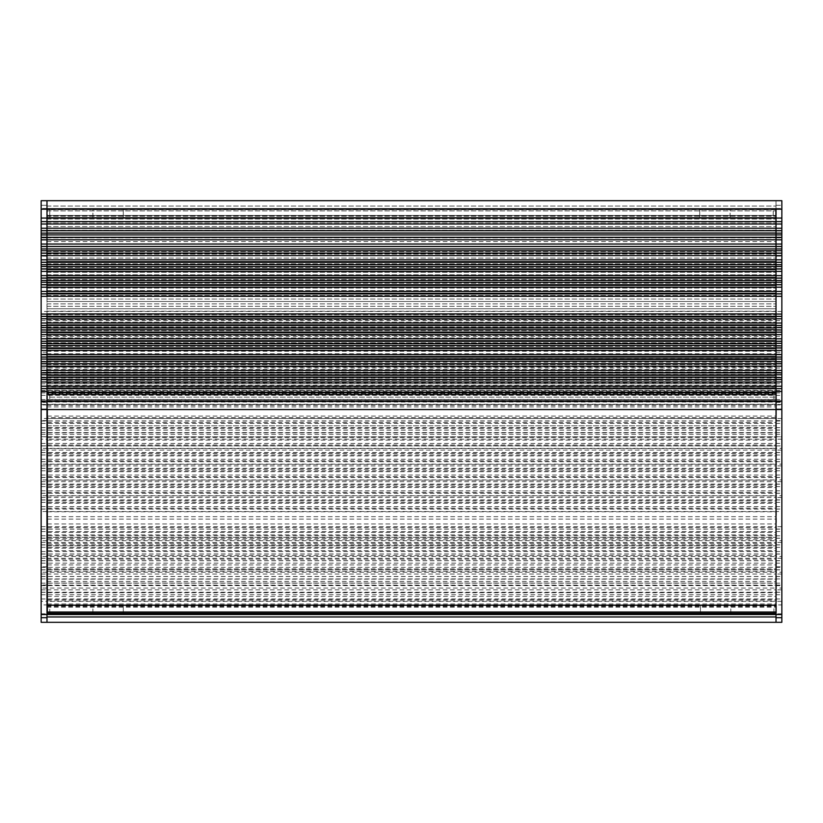 <?xml version="1.0" encoding="UTF-8"?>
<svg xmlns="http://www.w3.org/2000/svg" width="823" height="823" viewBox="0 0 823 823"><rect width="100%" height="100%" fill="white"/><g stroke="black" fill="none" stroke-linecap="round" stroke-linejoin="round"><path stroke-width="0.62" stroke-dasharray="4.12 3.09" d="M776.017 385.287L776.017 200.689L776.017 385.287L46.983 385.287L46.983 387.726L776.017 387.726L46.983 387.726L46.983 397.149L776.017 397.149L46.983 397.149L46.983 406.912L46.983 200.689L776.017 200.689L46.983 200.689L46.983 218.188L46.983 215.461L776.017 215.461L46.983 215.461L46.983 232.703L776.017 232.703L46.983 232.703L46.983 254.091L46.983 253.165L776.017 253.165M46.983 253.165L46.983 385.287M46.983 380.432L776.017 380.432L46.983 380.432M46.983 371.924L776.017 371.924L46.983 371.924M46.983 364.64L776.017 364.64L46.983 364.64M46.983 366.904L46.983 377.541L776.017 377.541L46.983 377.541L46.983 386.049L776.017 386.049L46.983 386.049L46.983 388.765L776.017 388.765L46.983 388.765L46.983 394.783L776.017 394.783L46.983 394.783L46.983 392.057L776.017 392.057L46.983 392.057L46.983 401.778L776.017 401.778L46.983 401.778L46.983 409.556L776.017 409.556L776.017 366.4L46.983 366.904L46.983 356.153L776.017 356.133L776.017 358.622L776.017 348.859L46.983 348.859L776.017 348.839L46.983 348.859L776.017 348.839L776.017 340.362L46.983 340.362L776.017 340.362L46.983 340.362L776.017 340.362L776.017 333.068L46.983 333.068L776.017 333.068L46.983 333.068L776.017 333.068L776.017 324.56L46.983 324.56L776.017 324.56L46.983 324.56L776.017 324.56L776.017 317.277L46.983 317.277L776.017 317.277L46.983 317.277L776.017 317.277L776.017 308.769L46.983 308.769L776.017 308.769L46.983 308.769L776.017 308.769L776.017 301.475L46.983 301.475L776.017 301.475L46.983 301.475L776.017 301.475L776.017 292.967L46.983 292.967L776.017 292.967L46.983 292.967L776.017 292.967L776.017 285.684L46.983 285.684L776.017 285.684L46.983 285.684L776.017 285.684L776.017 277.176L46.983 277.176L776.017 277.176L46.983 277.176L776.017 277.176L776.017 269.882L46.983 269.882L776.017 269.882L46.983 269.882L776.017 269.882L776.017 261.375L46.983 261.375L776.017 261.375L46.983 261.375L776.017 261.375L776.017 251.612L46.983 251.612L46.983 358.622L776.017 358.375M46.983 356.133L776.017 356.133L46.983 356.153L46.983 358.375M46.983 241.612L776.017 241.612M46.983 232.703L776.017 232.703L46.983 232.703L46.983 243.845L776.017 243.845L776.017 224.195L46.983 224.195L776.017 224.195L46.983 224.195L776.017 224.195L776.017 221.469L46.983 221.469L776.017 221.469L46.983 221.469L776.017 221.469L776.017 215.461L46.983 215.461L776.017 215.461L776.017 218.188L46.983 218.188L776.017 218.188L46.983 218.188L776.017 218.188L776.017 208.466L46.983 208.466L776.017 208.466L46.983 208.466L776.017 208.466L776.017 200.689L781.85 200.689L776.017 200.689L776.017 209.196L781.85 209.196L781.85 200.689L781.85 208.466L781.85 200.689L46.983 200.689L46.983 232.703M46.983 392.17L46.983 379.568L46.983 386.162L776.017 386.162L776.017 616.962M46.983 622.311L46.983 613.804L776.017 613.804L776.017 604.926L781.85 604.926L781.85 622.311L776.017 622.311L776.017 613.804L776.017 622.311L46.983 622.311L46.983 436.818L776.017 436.818L776.017 404.474L781.85 404.474L781.85 209.196M46.983 375.298L46.983 372.891L46.983 374.65L41.15 374.65L41.15 386.162L46.983 386.162L46.983 436.818L46.983 404.474L46.983 418.537L46.983 417.611L776.017 417.611M41.15 418.506L41.15 404.474L776.017 404.474L776.017 418.506L41.15 418.506L41.15 436.818L46.983 436.818L46.983 439.194L776.017 439.194L776.017 436.818L776.017 443.422L776.017 439.194L781.85 439.194L781.85 404.474M41.15 436.818L41.15 439.194L46.983 439.194L46.983 445.84L776.017 445.84L776.017 443.422L776.017 445.922L781.85 445.84L781.85 439.194M781.85 613.804L776.017 613.804L776.017 445.922L776.017 448.329L781.85 448.329L781.85 445.84M46.983 417.611L46.983 616.962M41.15 614.534L781.85 614.534M46.983 604.812L776.017 604.812L46.983 604.812M46.983 581.388L776.017 581.388M46.983 569.835L776.017 569.835M47.343 545.824L776.017 545.824L47.343 545.824M47.343 537.316L776.017 537.316L47.343 537.316M47.343 425.83L776.017 425.83L47.343 425.83M46.983 405.369L776.017 405.369M776.017 314.077L776.017 327.914M46.983 327.914L46.983 314.077M776.017 329.694L776.017 343.716M46.983 343.716L46.983 329.694M776.017 345.485L776.017 359.507M46.983 359.507L46.983 345.485M776.017 361.287L776.017 375.298M41.15 209.196L41.15 200.689L46.983 200.689L41.15 200.689L41.15 205.308L41.15 200.689L46.983 200.689L46.983 209.196L776.017 209.196L776.017 218.054L41.15 218.054L41.15 209.196L46.983 209.196L46.983 361.287M776.017 377.078L776.017 392.17M781.85 218.054L776.017 218.054L776.017 234.915L41.15 234.915L41.15 250.717L776.017 250.717L776.017 266.508L41.15 266.508L41.15 282.299L776.017 282.299L776.017 311.464L41.15 311.464L41.15 327.256L776.017 327.256L776.017 343.057L41.15 343.057L41.15 358.849L776.017 358.849L776.017 374.65L46.983 374.65L46.983 379.547L46.983 377.078M46.983 251.869L46.983 243.341M776.017 251.869L776.017 243.341M776.017 366.904L776.017 356.153M49.781 217.457L773.219 217.457L47.343 217.457L47.343 209.68L47.343 217.457L49.781 217.457L49.781 209.68L773.219 209.68L47.343 209.68L49.781 209.68L49.781 217.457M775.657 209.68L775.657 217.457L775.657 209.68L773.219 209.68L775.657 209.68M92.906 209.68L123.285 209.68L92.906 209.68L92.906 217.457L123.285 217.457L92.906 217.457L92.906 209.68M730.094 209.68L699.715 209.68L730.094 209.68L730.094 217.457L699.715 217.457L730.094 217.457L730.094 209.68M773.219 217.457L775.657 217.457L773.219 217.457L773.219 209.68L773.219 217.457M699.715 209.68L699.715 217.457L699.715 209.68M123.285 209.68L123.285 217.457L123.285 209.68M776.017 612.034L776.387 392.787L776.387 400.564L773.949 400.564L773.949 392.787L776.387 392.787L776.387 394.073L47.343 394.073L47.343 605.543L776.387 605.543L776.387 613.32L776.387 401.264L47.343 401.264L47.343 409.556M49.781 613.32L49.781 605.543L47.343 605.543L47.343 613.32L776.387 613.32L776.387 604.854L47.343 604.854L47.343 612.034M49.781 400.564L47.343 400.564L47.343 392.787L49.781 392.787L49.781 400.564L773.949 400.564M47.343 400.564L47.343 392.787L47.343 401.264L47.343 400.564L776.387 400.564M49.781 392.787L773.949 392.787M47.343 392.787L776.387 392.787M92.906 605.543L123.285 605.543L92.906 605.543L92.906 613.32L123.285 613.32L92.906 613.32L92.906 605.543M730.814 605.543L700.445 605.543L730.814 605.543L730.814 613.32L700.445 613.32L730.814 613.32L730.814 605.543M49.781 605.543L773.949 605.543L773.949 613.32M776.387 605.543L773.949 605.543M47.343 613.32L47.343 605.543M700.445 605.543L700.445 613.32L700.445 605.543M123.285 605.543L123.285 613.32L123.285 605.543M781.85 250.717L776.017 250.717L776.017 248.937L781.85 248.937M781.85 282.299L776.017 282.299L776.017 280.53L781.85 280.53M781.85 327.256L776.017 327.256L776.017 325.486L781.85 325.486M781.85 358.849L776.017 358.849L776.017 357.079L781.85 357.079M41.15 439.194L41.15 445.84L46.983 445.84L46.983 450.099L776.017 450.099L776.017 448.329L41.15 448.329L41.15 622.311M781.85 604.926L781.85 448.329M41.15 450.099L46.983 450.099L46.983 465.9L776.017 465.9L776.017 464.121L781.85 464.121M41.15 465.9L46.983 465.9L46.983 481.692L776.017 481.692L776.017 479.922L781.85 479.922M41.15 481.692L46.983 481.692L46.983 497.493L776.017 497.493L776.017 495.713L781.85 495.713M41.15 497.493L46.983 497.493L46.983 526.648L776.017 526.648L776.017 511.515L781.85 511.515M41.15 526.648L46.983 526.648L46.983 542.45L776.017 542.45L776.017 540.67L781.85 540.67M41.15 542.45L46.983 542.45L46.983 558.241L776.017 558.241L776.017 556.471L781.85 556.471M41.15 558.241L46.983 558.241L46.983 574.043L776.017 574.043L776.017 572.263L781.85 572.263M41.15 574.043L46.983 574.043L46.983 589.834L776.017 589.834L776.017 588.064L781.85 588.064M776.017 409.309L781.85 409.556L781.85 401.789L781.85 409.556M776.017 575.956L776.017 585.071L776.017 575.956M776.017 247.044L776.017 256.159L776.017 247.044M776.017 363.2L776.017 372.315L776.017 363.2M776.017 411.49L776.017 420.604L776.017 411.49M781.85 234.915L776.017 234.915L776.017 248.937L41.15 248.937M781.85 266.508L776.017 266.508L776.017 280.53L41.15 280.53M781.85 311.464L776.017 311.464L776.017 325.486L41.15 325.486M781.85 343.057L776.017 343.057L776.017 357.079L41.15 357.079M781.85 374.65L776.017 374.65L776.017 386.162L781.85 386.162M781.85 418.506L776.017 418.506L776.017 436.818L781.85 436.818M781.85 450.099L776.017 450.099L776.017 464.121L41.15 464.121M781.85 465.9L776.017 465.9L776.017 479.922L41.15 479.922M781.85 481.692L776.017 481.692L776.017 495.713L41.15 495.713M781.85 497.493L776.017 497.493L776.017 511.515L41.15 511.515M781.85 526.648L776.017 526.648L776.017 540.67L41.15 540.67M781.85 542.45L776.017 542.45L776.017 556.471L41.15 556.471M781.85 558.241L776.017 558.241L776.017 572.263L41.15 572.263M781.85 574.043L776.017 574.043L776.017 588.064L41.15 588.064M781.85 589.834L776.017 589.834L776.017 604.926L41.15 604.926M781.85 575.956L781.85 585.071L781.85 575.956M781.85 247.044L781.85 256.159L781.85 247.044M781.85 363.2L781.85 372.315L781.85 363.2M781.85 411.49L781.85 420.604L781.85 411.49M776.017 401.789L781.85 401.789L776.017 401.789M776.017 208.466L781.85 208.466L776.017 208.466M41.15 374.65L41.15 358.849M41.15 343.057L41.15 327.256M41.15 311.464L41.15 282.299M41.15 266.508L41.15 250.717M41.15 234.915L41.15 218.054M41.15 409.556L41.15 401.789L41.15 409.556L46.983 409.556L46.983 401.789L46.983 409.556M41.15 575.956L41.15 566.841L41.15 575.956M41.15 411.49L41.15 402.375L41.15 411.49M41.15 247.044L41.15 256.159L41.15 247.044M41.15 363.2L41.15 354.085L41.15 363.2M41.15 401.789L46.983 401.789M41.15 205.308L41.15 208.466L41.15 205.308L46.983 205.308L41.15 205.308M41.15 386.162L41.15 404.474M41.15 445.84L41.15 448.329M46.983 575.956L46.983 566.841L46.983 575.956M46.983 411.49L46.983 402.375L46.983 411.49M46.983 247.044L46.983 256.159L46.983 247.044M46.983 363.2L46.983 354.085L46.983 363.2M41.15 613.804L46.983 613.804L46.983 601.346L781.85 601.346M41.15 589.834L46.983 589.834L46.983 601.346L41.15 601.346M46.983 208.466L41.15 208.466L46.983 208.466M46.983 382.86L776.017 382.86M46.983 378.004L776.017 378.004M46.983 374.352L776.017 374.352M46.983 369.496L776.017 369.496M46.983 367.068L776.017 367.068M46.983 362.202L776.017 362.202M46.983 358.561L776.017 358.561M46.983 353.705L776.017 353.705M46.983 351.267L776.017 351.267M46.983 346.411L776.017 346.411L46.983 346.432M46.983 342.79L776.017 342.79L46.983 342.79M46.983 337.924L776.017 337.924L46.983 337.924M46.983 335.496L776.017 335.496L46.983 335.496M46.983 330.64L776.017 330.64L46.983 330.64M46.983 326.988L776.017 326.988L46.983 326.988M46.983 322.132L776.017 322.132L46.983 322.132M46.983 319.705L776.017 319.705L46.983 319.705M46.983 314.839L776.017 314.839L46.983 314.839M46.983 311.197L776.017 311.197L46.983 311.197M46.983 306.341L776.017 306.341L46.983 306.341M46.983 303.903L776.017 303.903L46.983 303.903M46.983 299.047L776.017 299.047L46.983 299.047M46.983 295.406L776.017 295.406L46.983 295.406M46.983 290.54L776.017 290.54L46.983 290.54M46.983 288.112L776.017 288.112L46.983 288.112M46.983 283.246L776.017 283.246L46.983 283.246M46.983 279.604L776.017 279.604L46.983 279.604M46.983 274.748L776.017 274.748L46.983 274.748M46.983 272.31L776.017 272.31L46.983 272.31M46.983 267.454L776.017 267.454L46.983 267.454M46.983 263.813L776.017 263.813L46.983 263.813M46.983 258.062L776.017 258.062L46.983 258.062M46.983 237.868L776.017 237.868L46.983 237.868M46.983 230.275L776.017 230.275L46.983 230.275M46.983 226.623L776.017 226.623L46.983 226.623M46.983 223.486L776.017 223.486L46.983 223.486M46.983 222.189L776.017 222.189L46.983 222.189M46.983 219.041L776.017 219.041L46.983 219.041M46.983 217.889L776.017 217.889L46.983 217.889M46.983 216.171L776.017 216.171L46.983 216.171M46.983 217.467L776.017 217.467L46.983 217.467M46.983 215.749L776.017 215.749L46.983 215.749M46.983 210.894L776.017 210.894L46.983 210.894M46.983 206.038L776.017 206.038L46.983 206.038M41.15 221.624L781.85 221.624M41.15 224.01L781.85 224.01M41.15 228.238L781.85 228.238M41.15 230.646L781.85 230.646M41.15 230.728L781.85 230.728M41.15 233.146L781.85 233.146M41.15 237.322L781.85 237.322M41.15 237.405L781.85 237.405M41.15 239.822L781.85 239.822M41.15 244.04L781.85 244.04M41.15 246.447L781.85 246.447M41.15 246.53L781.85 246.53M41.15 253.124L781.85 253.124M41.15 253.206L781.85 253.206M41.15 255.614L781.85 255.614M41.15 259.831L781.85 259.831M41.15 262.239L781.85 262.239M41.15 262.321L781.85 262.321M41.15 264.728L781.85 264.728M41.15 268.915L781.85 268.915M41.15 268.998L781.85 268.998M41.15 271.405L781.85 271.405M41.15 275.623L781.85 275.623M41.15 278.04L781.85 278.04M41.15 278.123L781.85 278.123M41.15 284.717L781.85 284.717M41.15 284.799L781.85 284.799M41.15 287.206L781.85 287.206M41.15 291.424L781.85 291.424M41.15 293.832L781.85 293.832M41.15 293.914L781.85 293.914M41.15 296.321L781.85 296.321M41.15 313.872L781.85 313.872M41.15 313.954L781.85 313.954M41.15 316.371L781.85 316.371M41.15 320.579L781.85 320.579M41.15 322.997L781.85 322.997M41.15 323.079L781.85 323.079M41.15 329.673L781.85 329.673M41.15 329.756L781.85 329.756M41.15 332.163L781.85 332.163M41.15 336.381L781.85 336.381M41.15 338.788L781.85 338.788M41.15 338.87L781.85 338.87M41.15 341.278L781.85 341.278M41.15 345.465L781.85 345.465M41.15 345.547L781.85 345.547M41.15 347.954L781.85 347.954M46.983 352.172L41.15 352.172M41.15 354.59L781.85 354.59M41.15 354.672L781.85 354.672M41.15 361.266L781.85 361.266M41.15 361.348L781.85 361.348M41.15 363.756L781.85 363.756M41.15 367.974L781.85 367.974M41.15 370.381L781.85 370.381M41.15 370.463L781.85 370.463M41.15 372.87L781.85 372.87M41.15 377.057L781.85 377.057M41.15 377.14L781.85 377.14M41.15 379.547L781.85 379.547M41.15 383.785L781.85 383.785M41.15 386.244L781.85 386.244M41.15 388.651L781.85 388.651M41.15 390.431L781.85 390.431M41.15 392.838L781.85 392.838M41.15 392.921L781.85 392.921M41.15 395.328L781.85 395.328M41.15 399.546L781.85 399.546M41.15 401.963L781.85 401.963M41.15 402.066L781.85 402.066M41.15 420.913L781.85 420.913M41.15 421.016L781.85 421.016M41.15 423.423L781.85 423.423M41.15 427.641L781.85 427.641M41.15 430.048L781.85 430.048M41.15 430.141L781.85 430.141M41.15 432.548L781.85 432.548M41.15 434.318L781.85 434.318M41.15 436.725L781.85 436.725M41.15 443.422L781.85 443.422M41.15 445.922L781.85 445.922M41.15 452.516L781.85 452.516M41.15 452.599L781.85 452.599M41.15 455.006L781.85 455.006M41.15 459.224L781.85 459.224M41.15 461.631L781.85 461.631M41.15 461.713L781.85 461.713M41.15 468.308L781.85 468.308M41.15 468.39L781.85 468.39M41.15 470.797L781.85 470.797M41.15 475.015L781.85 475.015M41.15 477.422L781.85 477.422M41.15 477.515L781.85 477.515M41.15 484.099L781.85 484.099M41.15 484.191L781.85 484.191M41.15 486.599L781.85 486.599M41.15 490.817L781.85 490.817M41.15 493.224L781.85 493.224M41.15 493.306L781.85 493.306M41.15 499.9L781.85 499.9M41.15 499.983L781.85 499.983M41.15 502.39L781.85 502.39M41.15 506.608L781.85 506.608M41.15 509.015L781.85 509.015M41.15 509.098L781.85 509.098M41.15 529.066L781.85 529.066M41.15 529.148L781.85 529.148M41.15 531.555L781.85 531.555M41.15 535.773L781.85 535.773M41.15 538.18L781.85 538.18M41.15 538.263L781.85 538.263M41.15 544.857L781.85 544.857M41.15 544.939L781.85 544.939M41.15 547.346L781.85 547.346M41.15 551.564L781.85 551.564M41.15 553.972L781.85 553.972M41.15 554.064L781.85 554.064M41.15 560.648L781.85 560.648M41.15 560.73L781.85 560.73M41.15 563.148L781.85 563.148M41.15 567.366L781.85 567.366M41.15 569.773L781.85 569.773M41.15 569.855L781.85 569.855M41.15 576.45L781.85 576.45M41.15 576.532L781.85 576.532M41.15 578.939L781.85 578.939M41.15 583.157L781.85 583.157M41.15 585.565L781.85 585.565M41.15 585.647L781.85 585.647M41.15 592.241L781.85 592.241M41.15 592.323L781.85 592.323M41.15 594.741L781.85 594.741M41.15 598.969L781.85 598.969M47.343 612.106L776.017 612.106M46.983 607.251L776.017 607.251M46.983 605.954L776.017 605.954M46.983 606.397L776.017 606.397M47.343 605.111L776.017 605.111M47.343 603.959L776.017 603.959M47.343 600.811L776.017 600.811M47.343 599.514L776.017 599.514M47.343 596.377L776.017 596.377M47.343 592.725L776.017 592.725M47.343 585.132L776.017 585.132M47.343 564.938L776.017 564.938M47.343 559.187L776.017 559.187M47.343 555.546L776.017 555.546M47.343 550.69L776.017 550.69M47.343 548.252L776.017 548.252M47.343 543.396L776.017 543.396M47.343 539.754L776.017 539.754M47.343 534.888L776.017 534.888M47.343 532.46L776.017 532.46M47.343 527.594L776.017 527.594M47.343 523.953L776.017 523.953M47.343 519.097L776.017 519.097M47.343 516.659L776.017 516.659M47.343 511.803L776.017 511.803M47.343 508.161L776.017 508.161M47.343 503.295L776.017 503.295M47.343 500.868L776.017 500.868M47.343 496.012L776.017 496.012M47.343 492.36L776.017 492.36M47.343 487.504L776.017 487.504M47.343 485.076L776.017 485.076M47.343 480.21L776.017 480.21M47.343 476.568L776.017 476.568M47.343 471.702L776.017 471.702M47.343 469.275L776.017 469.275M47.343 464.419L776.017 464.419M47.343 460.767L776.017 460.767M47.343 455.911L776.017 455.911M47.343 453.483L776.017 453.483M47.343 448.617L776.017 448.617M47.343 444.976L776.017 444.976M47.343 440.11L776.017 440.11M47.343 437.682L776.017 437.682M47.343 432.826L776.017 432.826M47.343 428.258L776.017 428.258M47.343 422.508L776.017 422.508M46.983 400.462L776.017 400.462M46.983 394.721L776.017 394.721M46.983 390.153L776.017 390.153M776.017 372.366L46.983 372.366M776.017 404.206L46.983 404.206M776.017 399.35L46.983 399.35M776.017 394.484L46.983 394.484M776.017 393.199L46.983 393.199M776.017 393.641L46.983 393.641M776.017 392.355L46.983 392.355M776.017 391.203L46.983 391.203M776.017 388.055L46.983 388.055M776.017 386.759L46.983 386.759M776.017 383.611L46.983 383.611M776.017 379.969L46.983 379.969M776.017 404.947L781.85 404.947M776.017 352.172L781.85 352.172M776.017 205.308L781.85 205.308L776.017 205.308M46.983 404.947L41.15 404.947M46.983 251.612L776.017 251.612L46.983 251.612M46.983 254.091L776.017 254.091L46.983 254.091M46.983 239.997L776.017 239.997L46.983 239.997M46.983 243.845L776.017 243.845L46.983 243.845M47.343 579.155L776.017 579.155M46.983 583.003L776.017 583.003M46.983 568.909L776.017 568.909M47.343 571.388L776.017 571.388M47.343 416.068L776.017 416.068M46.983 418.537L776.017 418.537M46.983 404.443L776.017 404.443M46.983 406.912L776.017 406.912M776.017 366.4L46.983 366.4M776.017 358.622L46.983 358.622M776.017 370.247L46.983 370.247M776.017 420.604L781.85 420.604M776.017 402.375L781.85 402.375M776.017 256.159L781.85 256.159L776.017 256.159M776.017 237.929L781.85 237.929L776.017 237.929M776.017 372.315L781.85 372.315M776.017 354.085L781.85 354.085M776.017 585.071L781.85 585.071M776.017 566.841L781.85 566.841M46.983 354.085L41.15 354.085M46.983 372.315L41.15 372.315M46.983 237.929L41.15 237.929L46.983 237.929M46.983 256.159L41.15 256.159L46.983 256.159M46.983 402.375L41.15 402.375M46.983 420.604L41.15 420.604M46.983 566.841L41.15 566.841M46.983 585.071L41.15 585.071"/><path stroke-width="1.23" d="M776.017 327.626L776.017 296.321L46.983 296.321L46.983 200.689L781.85 200.689L781.85 209.196L776.017 209.196L776.017 314.077L781.85 314.077L781.85 327.626L776.017 327.626L776.017 329.992L781.85 329.992L781.85 343.335L776.017 343.335L776.017 345.876L781.85 345.876L781.85 359.065L776.017 359.065L776.017 361.739L781.85 361.739L781.85 374.794L776.017 374.794L776.017 377.592L781.85 377.592L781.85 622.311L776.017 622.311L776.017 616.962L46.983 616.962L46.983 622.311L776.017 622.311L776.017 409.556L46.983 409.556L46.983 392.17L776.017 392.17L776.017 409.556L781.85 409.535L776.017 409.556M46.983 622.311L41.15 622.311L46.983 622.311L46.983 614.534L781.85 614.534M46.983 327.626L41.15 327.626L41.15 329.992L46.983 329.992L46.983 314.077L41.15 314.077L41.15 200.689L46.983 200.689L46.983 218.054L41.15 218.054M776.017 327.914L776.017 329.694L46.983 329.694L46.983 327.914L776.017 327.914M776.017 343.716L776.017 345.485L46.983 345.485L46.983 343.716L776.017 343.716M776.017 359.507L776.017 361.287L46.983 361.287L46.983 359.507L776.017 359.507M776.017 375.298L776.017 377.078L46.983 377.078L46.983 375.298L776.017 375.298M47.343 409.556L47.343 613.32L776.017 613.32M781.85 391.481L776.017 391.481L776.017 401.048L46.983 401.048L46.983 409.535L41.15 409.556L41.15 401.048L46.983 401.048L46.983 391.481L41.15 391.481L41.15 401.048M781.85 374.794L781.85 377.592M781.85 359.065L781.85 361.739M781.85 343.335L781.85 345.876M781.85 327.626L781.85 329.992M781.85 209.196L781.85 314.077M41.15 209.196L776.017 209.196L776.017 282.299L41.15 282.299M781.85 409.309L776.017 409.309L776.017 401.048L781.85 401.048M776.017 391.481L776.017 377.592M776.017 374.794L776.017 361.739M776.017 359.065L776.017 345.876M776.017 343.335L776.017 329.992M781.85 296.321L776.017 296.321L776.017 282.299L781.85 282.299M781.85 233.146L46.983 233.146L46.983 234.915L41.15 234.915M781.85 248.937L46.983 248.937L46.983 250.717L41.15 250.717M781.85 264.728L46.983 264.728L46.983 266.508L41.15 266.508M781.85 280.53L46.983 280.53L46.983 284.717L41.15 284.717M41.15 343.335L46.983 343.335L46.983 345.876L41.15 345.876L41.15 329.992M41.15 359.065L46.983 359.065L46.983 361.739L41.15 361.739L41.15 345.876M41.15 374.794L46.983 374.794L46.983 377.592L41.15 377.592L41.15 361.739M41.15 622.311L41.15 409.556L46.983 409.535L46.983 614.534L41.15 614.534M41.15 391.481L41.15 377.592M41.15 327.626L41.15 314.077M41.15 233.146L46.983 233.146L46.983 218.054L781.85 218.054M41.15 248.937L46.983 248.937L46.983 234.915L781.85 234.915M41.15 264.728L46.983 264.728L46.983 250.717L781.85 250.717M41.15 280.53L46.983 280.53L46.983 266.508L781.85 266.508M41.15 296.321L46.983 296.321L46.983 284.717L781.85 284.717M46.983 343.335L46.983 329.992M46.983 359.065L46.983 345.876M46.983 374.794L46.983 361.739M46.983 391.481L46.983 377.592M781.85 221.624L41.15 221.624M781.85 224.01L41.15 224.01M781.85 228.238L41.15 228.238M781.85 230.646L41.15 230.646M781.85 230.728L41.15 230.728M781.85 237.322L41.15 237.322M781.85 237.405L41.15 237.405M781.85 239.822L41.15 239.822M781.85 244.04L41.15 244.04M781.85 246.447L41.15 246.447M781.85 246.53L41.15 246.53M781.85 253.124L41.15 253.124M781.85 253.206L41.15 253.206M781.85 255.614L41.15 255.614M781.85 259.831L41.15 259.831M781.85 262.239L41.15 262.239M781.85 262.321L41.15 262.321M781.85 268.915L41.15 268.915M781.85 268.998L41.15 268.998M781.85 271.405L41.15 271.405M781.85 275.623L41.15 275.623M781.85 278.04L41.15 278.04M781.85 278.123L41.15 278.123M781.85 284.799L41.15 284.799M781.85 287.206L41.15 287.206M781.85 291.424L41.15 291.424M781.85 293.832L41.15 293.832M781.85 293.914L41.15 293.914M776.017 313.892L46.983 313.892M781.85 316.31L41.15 316.31M781.85 316.392L41.15 316.392M781.85 318.799L41.15 318.799M781.85 323.017L41.15 323.017M781.85 325.424L41.15 325.424M781.85 325.507L41.15 325.507M781.85 332.101L41.15 332.101M781.85 332.183L41.15 332.183M781.85 334.601L41.15 334.601M781.85 338.809L41.15 338.809M781.85 341.226L41.15 341.226M781.85 341.308L41.15 341.308M781.85 347.892L41.15 347.892M781.85 347.985L41.15 347.985M781.85 350.392L41.15 350.392M781.85 354.61L41.15 354.61M781.85 357.017L41.15 357.017M781.85 357.1L41.15 357.1M781.85 363.694L41.15 363.694M781.85 363.776L41.15 363.776M781.85 366.184L41.15 366.184M781.85 370.401L41.15 370.401M781.85 372.809L41.15 372.809M781.85 372.891L41.15 372.891M781.85 379.485L41.15 379.485M781.85 379.568L41.15 379.568M781.85 381.985L41.15 381.985M781.85 386.213L41.15 386.213M781.85 388.6L41.15 388.6M47.343 612.034L776.017 612.034M776.017 617.692L781.85 617.692M41.15 409.309L46.983 409.309M46.983 617.692L41.15 617.692"/></g></svg>
